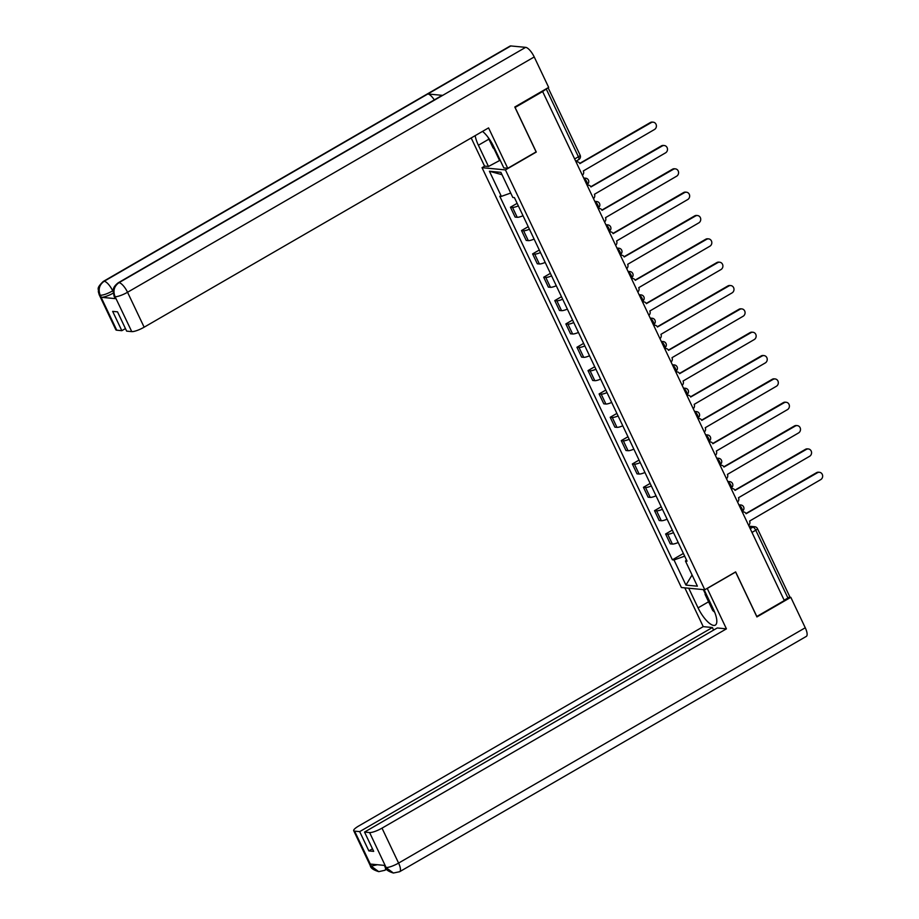<?xml version="1.0" encoding="UTF-8"?>
<svg xmlns="http://www.w3.org/2000/svg" width="919" height="919" viewBox="0 0 919 919"><rect width="100%" height="100%" fill="white"/><g stroke="black" fill="none" stroke-linecap="round" stroke-linejoin="round"><path stroke-width="1.38" d="M484.738 166.121L482.038 167.683L681.393 587.528L704.793 589.745L505.439 169.9L536.282 152.06L515.111 107.466L542.635 91.544L784.332 600.555L756.808 616.488L735.637 571.894L704.793 589.745M751.983 532.423L755.751 530.229A3.4 0.747 154.6 0 0 757.463 528.643L789.639 596.431A3.4 0.747 154.6 0 1 787.939 598.016L755.751 530.229A3.4 1.149 -120.1 0 0 752.971 527.115L749.295 526.759M784.16 600.199L787.939 598.016M578.476 159.642A3.4 1.149 -120.1 0 0 578.763 159.584A3.4 1.149 -120.1 0 0 578.419 156.77L546.242 88.994L542.635 91.544M546.242 88.994A3.4 0.747 -25.4 0 0 547.621 88.017M518.339 205.867A7.811 1.723 154.6 0 1 512.515 207.407L510.436 207.212L515.122 217.091L517.213 217.286A7.811 1.723 -25.4 0 0 523.026 215.735M517.144 203.34L510.436 207.212M529.424 229.21A7.811 1.723 154.6 0 1 523.6 230.749L521.521 230.554L526.208 240.433L528.287 240.629A7.811 1.723 -25.4 0 0 534.111 239.078M528.218 226.683L521.521 230.554M540.498 252.541A7.811 1.723 154.6 0 1 534.686 254.092L532.606 253.897L537.293 263.776L539.373 263.971A7.811 1.723 -25.4 0 0 545.197 262.42M539.304 250.025L532.606 253.897M551.584 275.884A7.811 1.723 154.6 0 1 545.771 277.435L543.692 277.239L548.379 287.119L550.458 287.314A7.811 1.723 -25.4 0 0 556.271 285.763M550.389 273.357L543.692 277.239M562.669 299.226A7.811 1.723 154.6 0 1 556.857 300.777L554.766 300.582L559.464 310.45L561.543 310.656A7.811 1.723 -25.4 0 0 567.356 309.106M561.475 296.699L554.766 300.582M573.755 322.569A7.811 1.723 154.6 0 1 567.931 324.12L565.851 323.925L570.538 333.792L572.629 333.988A7.811 1.723 -25.4 0 0 578.442 332.448M572.56 320.042L565.851 323.925M584.84 345.912A7.811 1.723 154.6 0 1 579.016 347.462L576.937 347.267L581.624 357.135L583.703 357.33A7.811 1.723 -25.4 0 0 589.527 355.791M583.634 343.384L576.937 347.267M595.926 369.254A7.811 1.723 154.6 0 1 590.101 370.805L588.022 370.598L592.709 380.477L594.788 380.673A7.811 1.723 -25.4 0 0 600.612 379.122M594.719 366.727L588.022 370.598M606.999 392.597A7.811 1.723 154.6 0 1 601.187 394.136L599.108 393.941L603.794 403.82L605.874 404.015A7.811 1.723 -25.4 0 0 611.698 402.465M605.805 390.07L599.108 393.941M618.085 415.939A7.811 1.723 154.6 0 1 612.272 417.479L610.193 417.283L614.88 427.163L616.959 427.358A7.811 1.723 -25.4 0 0 622.772 425.807M616.89 413.412L610.193 417.283M629.17 439.271A7.811 1.723 154.6 0 1 623.346 440.821L621.267 440.626L625.954 450.505L628.045 450.701A7.811 1.723 -25.4 0 0 633.857 449.15M627.976 436.755L621.267 440.626M640.256 462.613A7.811 1.723 154.6 0 1 634.432 464.164L632.352 463.969L637.039 473.848L639.119 474.043A7.811 1.723 -25.4 0 0 644.943 472.492M639.05 460.086L632.352 463.969M651.341 485.956A7.811 1.723 154.6 0 1 645.517 487.507L643.438 487.311L648.125 497.179L650.204 497.386A7.811 1.723 -25.4 0 0 656.028 495.835M650.135 483.428L643.438 487.311M662.415 509.298A7.811 1.723 154.6 0 1 656.603 510.849L654.523 510.654L659.21 520.522L661.289 520.728A7.811 1.723 -25.4 0 0 667.114 519.178M661.221 506.771L654.523 510.654M673.501 532.641A7.811 1.723 154.6 0 1 667.688 534.192L665.609 533.996L670.296 543.864L672.375 544.059A7.811 1.723 -25.4 0 0 678.188 542.52M672.306 530.114L665.609 533.996M510.723 193.047L501.36 196.379L489.425 171.244L500.889 172.335L512.825 197.47L514.422 197.619L687.067 561.199L685.459 561.049L697.395 586.184L685.942 585.104L674.006 559.97L684.678 556.167M501.36 196.379L499.752 196.229L672.398 559.809L674.006 559.97M482.038 167.683L505.439 169.9M683.391 553.456L672.398 559.809M686.424 559.866L685.459 561.049M489.425 171.244L502.004 174.69M692.076 574.984L685.942 585.104M582.393 175.276A3.4 3.102 95.4 0 0 583.335 170.957L654.466 129.51A3.906 3.573 95.4 0 0 653.202 122.181A3.906 3.573 95.4 0 0 651.203 122.629L579.855 163.628A3.4 3.102 95.4 0 0 576.098 162.02M575.972 161.755A3.4 3.102 -84.6 0 1 576.523 161.755L577.408 161.847M579.728 163.387L650.307 122.549A3.906 3.573 -84.6 0 1 652.318 122.101L653.202 122.181M593.479 198.619A3.4 3.102 95.4 0 0 594.421 194.3L665.551 152.853A3.906 3.573 95.4 0 0 664.288 145.524A3.906 3.573 95.4 0 0 662.277 145.972L590.94 186.959A3.4 3.102 95.4 0 0 587.184 185.362M587.057 185.098A3.4 3.102 -84.6 0 1 587.609 185.098L588.493 185.178M590.814 186.729L661.393 145.88A3.906 3.573 -84.6 0 1 663.403 145.443L664.288 145.524M604.564 221.95A3.4 3.102 95.4 0 0 605.506 217.642L676.637 176.195A3.906 3.573 95.4 0 0 675.373 168.866A3.906 3.573 95.4 0 0 673.363 169.314L602.025 210.302A3.4 3.102 95.4 0 0 598.269 208.705M598.143 208.441A3.4 3.102 -84.6 0 1 598.694 208.441L599.579 208.521M601.899 210.072L672.478 169.222A3.906 3.573 -84.6 0 1 674.477 168.774L675.373 168.866M118.16 282.834A10.442 3.527 59.9 0 1 118.988 282.661C114.186 286.119 112.853 290.714 114.978 296.435L114.082 296.228L113.117 290.565C113.451 289.761 112.543 287.279 118.16 282.834L441.832 95.542A10.442 3.527 59.9 0 1 442.659 95.381L525.657 47.351A10.442 3.527 59.9 0 1 534.226 56.955L548.677 87.397L514.789 107.006L536.11 151.899L507.747 168.303L503.83 167.936L493.733 146.684A19.104 6.456 -120.1 0 0 482.544 131.394M475.18 135.656A19.104 6.456 -120.1 0 0 478.385 145.236L488.483 166.477L484.554 166.109L471.194 137.965M507.747 168.303L488.563 127.902L144.145 327.198A10.189 2.24 154.6 0 1 131.75 331.621L126.661 331.139L117.506 311.828L112.658 311.38L121.825 330.679L116.736 330.197A10.189 2.24 154.6 0 1 115.84 329.76L99.241 294.827A10.189 2.24 -25.4 0 0 100.148 295.263L116.736 330.197M488.483 166.477L500.166 160.228M99.241 294.827L98.31 291.645C99.137 288.98 95.519 288.853 103.319 281.421L509.999 46.111A10.442 3.527 59.9 0 1 510.849 45.95L427.863 93.968A10.442 3.527 59.9 0 1 434.319 99.895M525.657 47.351L510.849 45.95M534.226 56.955L127.546 292.265A10.442 3.527 59.9 0 0 118.988 282.661L442.659 95.381L427.863 93.968L104.18 281.26C99.378 284.695 98.034 289.29 100.148 295.045L100.148 295.263M113.163 293.172A10.189 2.24 154.6 0 1 101.285 297.296L115.943 298.686A10.189 2.24 154.6 0 1 115.047 298.25L114.082 296.228M121.825 330.679L125.455 328.577M499.408 160.159L493.951 148.66M708.583 601.784L698.061 607.861A19.104 6.456 -120.1 0 0 715.304 625.127A19.104 6.456 -120.1 0 0 713.408 609.32L704.092 589.676M698.061 607.861L688.733 588.229M684.816 587.85L703.23 626.643L712.409 627.516L359.685 831.615L354.608 831.132L371.368 866.295L370.403 864.067L385.072 865.457L386.198 867.697L369.61 832.557A10.189 2.24 -25.4 0 0 382.005 828.145L398.593 863.079L805.262 627.769L790.811 597.316L756.923 616.925L735.602 572.043L707.251 588.447L726.435 628.849L382.005 828.145M713.626 630.078L712.409 627.516M372.482 848.811L368.852 850.914L373.688 851.373L364.533 832.074L717.257 627.976L726.435 628.849M703.23 626.643L358.812 825.94A10.189 2.24 -25.4 0 0 353.7 830.696A10.189 2.24 -25.4 0 0 354.608 831.132M805.262 627.769A10.442 3.527 59.9 0 1 806.296 636.407L399.627 871.717A10.442 3.527 59.9 0 0 398.593 863.079A10.189 2.24 154.6 0 1 386.198 867.49M789.18 597.166L790.811 597.316M364.533 832.074L369.61 832.557M368.852 850.914L359.685 831.615M705.287 593.743L703.322 589.607M377.318 864.722L371.356 866.089M385.612 867.961A10.442 3.527 59.9 0 1 384.785 870.316L378.743 871.649L371.379 866.307M399.627 871.717L393.401 873.027L386.21 867.708M495.169 149.694L493.066 147.913L487.955 137.149M714.66 612.18L712.742 610.538L705.068 594.386L705.597 592.847M615.638 245.293A3.4 3.102 95.4 0 0 616.592 240.973L687.722 199.538A3.906 3.573 95.4 0 0 686.447 192.209A3.906 3.573 95.4 0 0 684.448 192.657L613.111 233.644A3.4 3.102 95.4 0 0 609.354 232.047M609.228 231.783A3.4 3.102 -84.6 0 1 609.768 231.783L610.664 231.864M612.984 233.403L683.564 192.565A3.906 3.573 -84.6 0 1 685.563 192.117L686.447 192.209M626.724 268.635A3.4 3.102 95.4 0 0 627.666 264.316L698.796 222.88A3.906 3.573 95.4 0 0 697.532 215.551A3.906 3.573 95.4 0 0 695.534 215.988L624.185 256.987A3.4 3.102 95.4 0 0 620.44 255.39M620.314 255.126A3.4 3.102 -84.6 0 1 620.853 255.126L621.738 255.206M624.058 256.746L694.649 215.908A3.906 3.573 -84.6 0 1 696.648 215.46L697.532 215.551M637.809 291.978A3.4 3.102 95.4 0 0 638.751 287.658L709.882 246.212A3.906 3.573 95.4 0 0 708.618 238.883A3.906 3.573 95.4 0 0 706.619 239.331L635.27 280.329A3.4 3.102 95.4 0 0 631.514 278.733M631.387 278.468A3.4 3.102 -84.6 0 1 631.939 278.468L632.823 278.549M635.144 280.088L705.723 239.25A3.906 3.573 -84.6 0 1 707.733 238.802L708.618 238.883M648.894 315.32A3.4 3.102 95.4 0 0 649.836 311.001L720.967 269.554A3.906 3.573 95.4 0 0 719.703 262.225A3.906 3.573 95.4 0 0 717.693 262.673L646.356 303.672A3.4 3.102 95.4 0 0 642.599 302.075M642.473 301.811A3.4 3.102 -84.6 0 1 643.024 301.811L643.909 301.892M646.229 303.431L716.809 262.593A3.906 3.573 -84.6 0 1 718.819 262.145L719.703 262.225M659.98 338.663A3.4 3.102 95.4 0 0 660.922 334.344L732.052 292.897A3.906 3.573 95.4 0 0 730.789 285.568A3.906 3.573 95.4 0 0 728.778 286.016L657.441 327.015A3.4 3.102 95.4 0 0 653.685 325.418M653.558 325.154A3.4 3.102 -84.6 0 1 654.11 325.142L654.994 325.234M657.315 326.773L727.894 285.935A3.906 3.573 -84.6 0 1 729.893 285.487L730.789 285.568M671.054 362.006A3.4 3.102 95.4 0 0 672.007 357.686L743.138 316.239A3.906 3.573 95.4 0 0 741.863 308.91A3.906 3.573 95.4 0 0 739.864 309.358L668.527 350.357A3.4 3.102 95.4 0 0 664.77 348.749M664.644 348.485A3.4 3.102 -84.6 0 1 665.184 348.485L666.08 348.577M668.4 350.116L738.979 309.278A3.906 3.573 -84.6 0 1 740.978 308.83L741.863 308.91M682.139 385.348A3.4 3.102 95.4 0 0 683.081 381.029L754.212 339.582A3.906 3.573 95.4 0 0 752.948 332.253A3.906 3.573 95.4 0 0 750.949 332.701L679.601 373.688A3.4 3.102 95.4 0 0 675.856 372.092M675.729 371.827A3.4 3.102 -84.6 0 1 676.269 371.827L677.154 371.919M679.474 373.459L750.065 332.609A3.906 3.573 -84.6 0 1 752.064 332.173L752.948 332.253M693.225 408.679A3.4 3.102 95.4 0 0 694.167 404.371L765.297 362.925A3.906 3.573 95.4 0 0 764.034 355.596A3.906 3.573 95.4 0 0 762.035 356.044L690.686 397.031A3.4 3.102 95.4 0 0 686.93 395.434M686.803 395.17A3.4 3.102 -84.6 0 1 687.355 395.17L688.239 395.25M690.56 396.801L761.139 355.952A3.906 3.573 -84.6 0 1 763.149 355.504L764.034 355.596M704.31 432.022A3.4 3.102 95.4 0 0 705.252 427.703L776.383 386.267A3.906 3.573 95.4 0 0 775.119 378.938A3.906 3.573 95.4 0 0 773.109 379.386L701.771 420.374A3.4 3.102 95.4 0 0 698.015 418.777M697.889 418.513A3.4 3.102 -84.6 0 1 698.44 418.513L699.325 418.593M701.645 420.132L772.224 379.294A3.906 3.573 -84.6 0 1 774.235 378.846L775.119 378.938M715.396 455.364A3.4 3.102 95.4 0 0 716.338 451.045L787.468 409.61A3.906 3.573 95.4 0 0 786.204 402.281A3.906 3.573 95.4 0 0 784.194 402.717L712.857 443.716A3.4 3.102 95.4 0 0 709.1 442.119M708.974 441.855A3.4 3.102 -84.6 0 1 709.525 441.855L710.41 441.936M712.73 443.475L783.31 402.637A3.906 3.573 -84.6 0 1 785.308 402.189L786.204 402.281M726.469 478.707A3.4 3.102 95.4 0 0 727.423 474.388L798.554 432.941A3.906 3.573 95.4 0 0 797.278 425.612A3.906 3.573 95.4 0 0 795.28 426.06L723.942 467.059A3.4 3.102 95.4 0 0 720.186 465.462M720.059 465.198A3.4 3.102 -84.6 0 1 720.599 465.198L721.495 465.278M723.816 466.818L794.395 425.979A3.906 3.573 -84.6 0 1 796.394 425.531L797.278 425.612M737.555 502.05A3.4 3.102 95.4 0 0 738.497 497.73L809.628 456.283A3.906 3.573 95.4 0 0 808.364 448.954A3.906 3.573 95.4 0 0 806.365 449.402L735.016 490.401A3.4 3.102 95.4 0 0 731.271 488.805M731.145 488.54A3.4 3.102 -84.6 0 1 731.685 488.54L732.569 488.621M734.89 490.16L805.481 449.322A3.906 3.573 -84.6 0 1 807.479 448.874L808.364 448.954M748.64 525.392A3.4 3.102 95.4 0 0 749.582 521.073L820.713 479.626A3.906 3.573 95.4 0 0 819.449 472.297A3.906 3.573 95.4 0 0 817.451 472.745L746.102 513.744A3.4 3.102 95.4 0 0 742.345 512.147M742.219 511.883A3.4 3.102 -84.6 0 1 742.77 511.872L743.655 511.963M745.975 513.503L816.566 472.665A3.906 3.573 -84.6 0 1 818.565 472.217L819.449 472.297M741.978 511.355A3.4 1.149 -120.1 0 0 742.242 511.309A3.4 1.149 -120.1 0 0 741.909 508.494A3.4 1.149 -120.1 0 0 739.14 505.37M730.892 488.012A3.4 1.149 -120.1 0 0 731.156 487.966A3.4 1.149 -120.1 0 0 730.823 485.152A3.4 1.149 -120.1 0 0 728.055 482.027M719.807 464.669A3.4 1.149 -120.1 0 0 720.071 464.623A3.4 1.149 -120.1 0 0 719.738 461.809A3.4 1.149 -120.1 0 0 716.969 458.696A3.4 3.102 -84.6 0 1 718.692 458.305L716.694 458.11M708.733 441.338A3.4 1.149 -120.1 0 0 708.997 441.281A3.4 1.149 -120.1 0 0 708.652 438.466A3.4 1.149 -120.1 0 0 705.884 435.353M697.647 417.996A3.4 1.149 -120.1 0 0 697.912 417.938A3.4 1.149 -120.1 0 0 697.567 415.124A3.4 1.149 -120.1 0 0 694.798 412.011A3.4 3.102 -84.6 0 1 696.533 411.62L694.523 411.425M686.562 394.653A3.4 1.149 -120.1 0 0 686.826 394.596A3.4 1.149 -120.1 0 0 686.493 391.793A3.4 1.149 -120.1 0 0 683.725 388.668A3.4 3.102 -84.6 0 1 685.448 388.277L683.449 388.082M675.476 371.31A3.4 1.149 -120.1 0 0 675.741 371.253A3.4 1.149 -120.1 0 0 675.408 368.45A3.4 1.149 -120.1 0 0 672.639 365.325A3.4 3.102 -84.6 0 1 674.362 364.935L672.363 364.751M664.391 347.968A3.4 1.149 -120.1 0 0 664.655 347.91A3.4 1.149 -120.1 0 0 664.322 345.107A3.4 1.149 -120.1 0 0 661.554 341.983A3.4 3.102 -84.6 0 1 663.277 341.592L661.278 341.408M653.317 324.625A3.4 1.149 -120.1 0 0 653.581 324.579A3.4 1.149 -120.1 0 0 653.237 321.765A3.4 1.149 -120.1 0 0 650.468 318.64A3.4 3.102 -84.6 0 1 652.191 318.25L650.192 318.066M642.232 301.283A3.4 1.149 -120.1 0 0 642.496 301.237A3.4 1.149 -120.1 0 0 642.151 298.422A3.4 1.149 -120.1 0 0 639.383 295.298A3.4 3.102 -84.6 0 1 641.117 294.907L639.107 294.723M631.146 277.94A3.4 1.149 -120.1 0 0 631.41 277.894A3.4 1.149 -120.1 0 0 631.077 275.08A3.4 1.149 -120.1 0 0 628.309 271.967A3.4 3.102 -84.6 0 1 630.032 271.576L628.033 271.381M620.061 254.609A3.4 1.149 -120.1 0 0 620.325 254.552A3.4 1.149 -120.1 0 0 619.992 251.737A3.4 1.149 -120.1 0 0 617.223 248.624M608.975 231.266A3.4 1.149 -120.1 0 0 609.24 231.209A3.4 1.149 -120.1 0 0 608.906 228.394A3.4 1.149 -120.1 0 0 606.138 225.281A3.4 3.102 -84.6 0 1 607.861 224.891L605.862 224.695M597.89 207.924A3.4 1.149 -120.1 0 0 598.166 207.866A3.4 1.149 -120.1 0 0 597.821 205.052A3.4 1.149 -120.1 0 0 595.053 201.939A3.4 3.102 -84.6 0 1 596.776 201.548L594.777 201.353M586.816 184.581A3.4 1.149 -120.1 0 0 587.08 184.524A3.4 1.149 -120.1 0 0 586.736 181.721A3.4 1.149 -120.1 0 0 583.967 178.596A3.4 3.102 -84.6 0 1 585.702 178.206L583.691 178.022M750.214 528.701L752.971 527.115A3.4 3.102 95.4 0 1 754.706 526.725L749.019 526.185M661.289 520.728L656.603 510.849M650.204 497.386L645.517 487.507M639.119 474.043L634.432 464.164M628.045 450.701L623.346 440.821M616.959 427.358L612.272 417.479M605.874 404.015L601.187 394.136M594.788 380.673L590.101 370.805M583.703 357.33L579.016 347.462M572.629 333.988L567.931 324.12M561.543 310.656L556.857 300.777M550.458 287.314L545.771 277.435M539.373 263.971L534.686 254.092M528.287 240.629L523.6 230.749M517.213 217.286L512.515 207.407M672.375 544.059L667.688 534.192M617.212 248.612A3.4 3.102 -84.6 0 1 618.946 248.233L616.948 248.038M705.884 435.342A3.4 3.102 -84.6 0 1 707.607 434.963L705.608 434.767M728.043 482.027A3.4 3.102 -84.6 0 1 729.778 481.636L727.779 481.453M739.129 505.37A3.4 3.102 -84.6 0 1 740.863 504.979L738.865 504.795M574.651 158.964L578.419 156.77A3.4 0.747 154.6 0 0 580.13 155.185L548.103 87.742M651.203 122.629L650.307 122.549M662.277 145.972L661.393 145.88M673.363 169.314L672.478 169.222M101.285 297.296L100.148 295.056M131.75 331.621L114.978 296.458M114.99 296.665L115.943 298.686M115.162 296.676A10.189 2.24 154.6 0 0 127.546 292.265L144.145 327.198M113.106 290.634L113.06 291.576M488.908 139.148L478.385 145.236M103.319 281.421A10.442 3.527 59.9 0 1 104.18 281.26A10.442 3.527 59.9 0 1 112.715 290.863C107.523 293.735 103.387 295.206 100.32 295.275M378.743 871.649C373.39 870.017 370.564 868.018 370.288 865.641A10.189 2.24 -25.4 0 0 371.196 866.066M393.401 873.027C388.277 871.453 385.521 869.454 385.13 867.042L386.026 867.479M684.448 192.657L683.564 192.565M695.534 215.988L694.649 215.908M706.619 239.331L705.723 239.25M717.693 262.673L716.809 262.593M728.778 286.016L727.894 285.935M739.864 309.358L738.979 309.278M750.949 332.701L750.065 332.609M762.035 356.044L761.139 355.952M773.109 379.386L772.224 379.294M784.194 402.717L783.31 402.637M795.28 426.06L794.395 425.979M806.365 449.402L805.481 449.322M817.451 472.745L816.566 472.665M586.85 184.662L587.08 184.524A3.4 3.4 0 0 0 585.702 178.206M597.936 208.004L598.166 207.866A3.4 3.4 0 0 0 596.776 201.548M609.01 231.335L609.24 231.209A3.4 3.4 0 0 0 607.861 224.891M620.095 254.678L620.325 254.552A3.4 3.4 0 0 0 618.946 248.233M631.181 278.02L631.41 277.894A3.4 3.4 0 0 0 630.032 271.576M642.266 301.363L642.496 301.237A3.4 3.4 0 0 0 641.117 294.907M653.352 324.706L653.581 324.579A3.4 3.4 0 0 0 652.191 318.25M664.437 348.048L664.655 347.91A3.4 3.4 0 0 0 663.277 341.592M675.511 371.391L675.741 371.253A3.4 3.4 0 0 0 674.362 364.935M686.596 394.733L686.826 394.596A3.4 3.4 0 0 0 685.448 388.277M697.682 418.065L697.912 417.938A3.4 3.4 0 0 0 696.533 411.62M708.767 441.407L708.997 441.281A3.4 3.4 0 0 0 707.607 434.963M719.853 464.75L720.071 464.623A3.4 3.4 0 0 0 718.692 458.305M730.927 488.092L731.156 487.966A3.4 3.4 0 0 0 729.778 481.636M742.012 511.435L742.242 511.309A3.4 3.4 0 0 0 740.863 504.979M575.765 161.319L578.763 159.584A3.4 3.4 0 0 0 580.13 155.185M757.463 528.643A3.4 3.4 0 0 0 754.706 526.725M386.554 869.294L384.785 870.316M353.7 830.696L370.288 865.641M385.13 867.042L384.337 865.388"/></g></svg>

